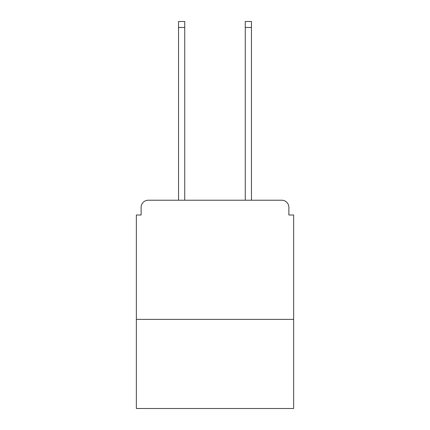 <?xml version="1.0" encoding="UTF-8"?>
<svg xmlns="http://www.w3.org/2000/svg" width="430" height="430" viewBox="0 0 430 430"><rect width="100%" height="100%" fill="white"/><g stroke="black" fill="none" stroke-linecap="round" stroke-linejoin="round"><path stroke-width="0.64" d="M293.642 319.377L293.642 215L288.874 215L288.874 207.373A7.149 7.149 0 0 0 281.725 200.224L148.275 200.224A7.149 7.149 0 0 0 141.126 207.373L141.126 215L136.358 215L136.358 408.5L293.642 408.5L293.642 319.377L136.358 319.377M141.126 207.373L141.126 215M281.725 200.224L252.173 200.224M177.826 200.224L148.275 200.224M288.874 215L288.874 207.373M184.733 27.455L178.541 27.455L178.541 21.5L184.733 21.5L184.733 200.224M178.541 27.455L178.541 200.224M251.459 21.5L251.459 27.455L245.267 27.455L245.267 21.5L251.459 21.5M245.267 200.224L245.267 27.455M251.459 200.224L251.459 27.455"/></g></svg>
